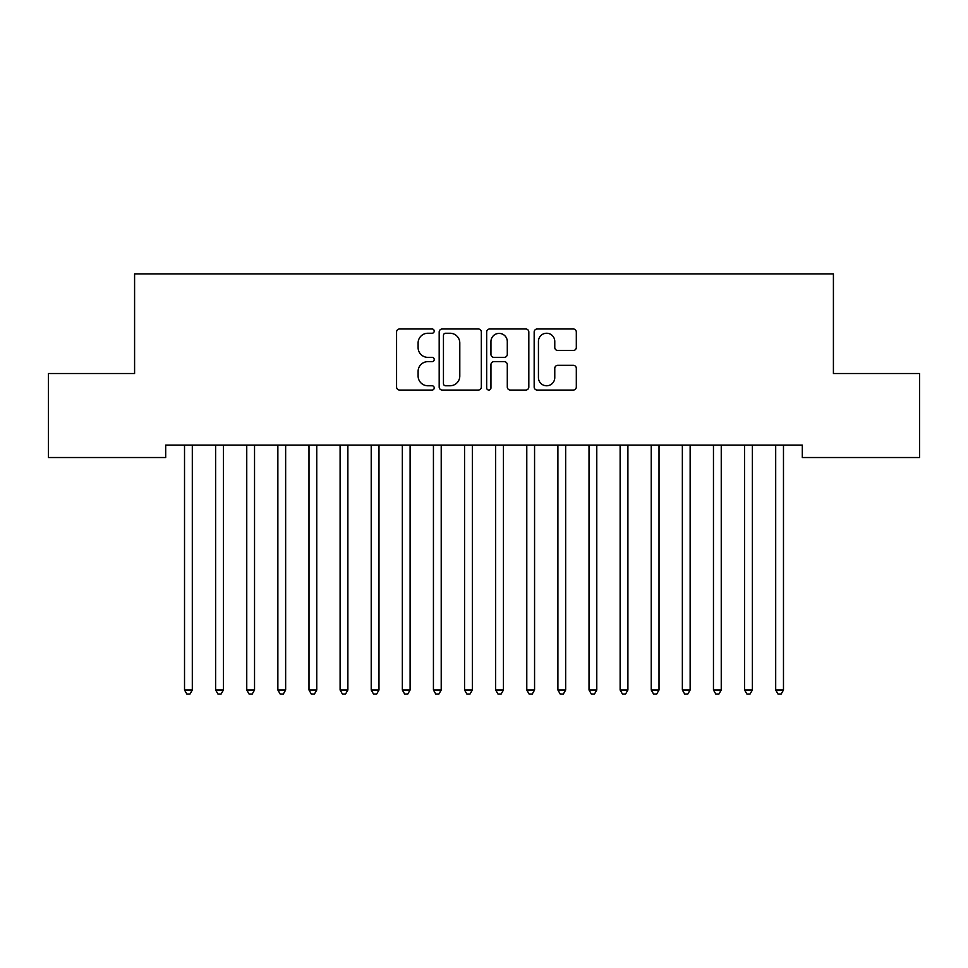 <?xml version="1.0" encoding="UTF-8"?>
<svg xmlns="http://www.w3.org/2000/svg" width="968" height="968" viewBox="0 0 968 968"><rect width="100%" height="100%" fill="white"/><g stroke="black" fill="none" stroke-linecap="round" stroke-linejoin="round"><path stroke-width="1.45" d="M434.221 331.104A2.142 2.142 0 0 0 432.079 328.975L399.627 328.975A3.049 3.049 0 0 0 396.577 332.024L396.577 386.994A3.049 3.049 0 0 0 399.627 390.056L432.079 390.056A2.142 2.142 0 0 0 434.221 387.914A2.142 2.142 0 0 0 432.079 385.772L427.88 385.772A9.777 9.777 0 0 1 418.103 376.007L418.103 371.422A9.777 9.777 0 0 1 427.88 361.645L432.079 361.645A2.142 2.142 0 0 0 434.221 359.515A2.142 2.142 0 0 0 432.079 357.374L427.88 357.374A9.777 9.777 0 0 1 418.103 347.597L418.103 343.023A9.777 9.777 0 0 1 427.88 333.246L432.079 333.246A2.142 2.142 0 0 0 434.221 331.104M573.25 350.501A3.049 3.049 0 0 0 576.311 347.451L576.311 332.024A3.049 3.049 0 0 0 573.25 328.975L537.216 328.975A3.049 3.049 0 0 0 534.167 332.024L534.167 386.994A3.049 3.049 0 0 0 537.216 390.056L573.25 390.056A3.049 3.049 0 0 0 576.311 386.994L576.311 368.372A3.049 3.049 0 0 0 573.25 365.311L557.834 365.311A3.049 3.049 0 0 0 554.773 368.372L554.773 377.605A8.168 8.168 0 0 1 546.605 385.772A8.168 8.168 0 0 1 538.438 377.605L538.438 341.414A8.168 8.168 0 0 1 546.605 333.246A8.168 8.168 0 0 1 554.773 341.414L554.773 347.451A3.049 3.049 0 0 0 557.834 350.501L573.25 350.501M802.303 445.074L165.697 445.074L165.697 457.525L48.4 457.525L48.4 373.515L134.588 373.515L134.588 273.944L833.412 273.944L833.412 373.515L919.6 373.515L919.6 457.525L802.303 457.525L802.303 445.074M481.326 332.024A3.049 3.049 0 0 0 478.277 328.975L442.231 328.975A3.049 3.049 0 0 0 439.182 332.024L439.182 386.994A3.049 3.049 0 0 0 442.231 390.056L478.277 390.056A3.049 3.049 0 0 0 481.326 386.994L481.326 332.024M489.723 328.975L525.769 328.975A3.049 3.049 0 0 1 528.818 332.024L528.818 386.994A3.049 3.049 0 0 1 525.769 390.056L510.342 390.056A3.049 3.049 0 0 1 507.292 386.994L507.292 364.706A3.049 3.049 0 0 0 504.231 361.645L494.007 361.645A3.049 3.049 0 0 0 490.945 364.706L490.945 387.914A2.142 2.142 0 0 1 488.816 390.056A2.142 2.142 0 0 1 486.674 387.914L486.674 332.024A3.049 3.049 0 0 1 489.723 328.975M445.595 333.246A2.142 2.142 0 0 0 443.453 335.388L443.453 383.643A2.142 2.142 0 0 0 445.595 385.772L450.023 385.772A9.777 9.777 0 0 0 459.8 376.007L459.8 343.023A9.777 9.777 0 0 0 450.023 333.246L445.595 333.246M507.292 341.571A8.168 8.168 0 0 0 499.113 333.403A8.168 8.168 0 0 0 490.945 341.571L490.945 354.324A3.049 3.049 0 0 0 494.007 357.374L504.231 357.374A3.049 3.049 0 0 0 507.292 354.324L507.292 341.571M184.295 445.534A3.11 3.11 0 0 1 184.525 446.696A3.11 3.11 0 0 0 184.295 445.534L184.114 445.074M192.717 445.074L192.523 445.534A3.11 3.11 0 0 0 192.305 446.696L192.305 690.002L184.525 690.002L184.525 446.696M192.305 690.002L189.97 694.056L186.86 694.056L184.525 690.002M215.416 445.534A3.11 3.11 0 0 1 215.634 446.696A3.11 3.11 0 0 0 215.416 445.534L215.235 445.074M246.525 445.534A3.11 3.11 0 0 1 246.755 446.696A3.11 3.11 0 0 0 246.525 445.534L246.344 445.074M223.826 445.074L223.644 445.534A3.11 3.11 0 0 0 223.414 446.696L223.414 690.002L215.634 690.002L215.634 446.696M223.414 690.002L221.079 694.056L217.969 694.056L215.634 690.002M254.935 445.074L254.753 445.534A3.11 3.11 0 0 0 254.536 446.696L254.536 690.002L246.755 690.002L246.755 446.696M254.536 690.002L252.2 694.056L249.091 694.056L246.755 690.002M277.647 445.534A3.11 3.11 0 0 1 277.864 446.696A3.11 3.11 0 0 0 277.647 445.534L277.465 445.074M308.756 445.534A3.11 3.11 0 0 1 308.986 446.696A3.11 3.11 0 0 0 308.756 445.534L308.574 445.074M286.056 445.074L285.875 445.534A3.11 3.11 0 0 0 285.645 446.696L285.645 690.002L277.864 690.002L277.864 446.696M285.645 690.002L283.309 694.056L280.2 694.056L277.864 690.002M317.165 445.074L316.984 445.534A3.11 3.11 0 0 0 316.766 446.696L316.766 690.002L308.986 690.002L308.986 446.696M316.766 690.002L314.431 694.056L311.321 694.056L308.986 690.002M339.877 445.534A3.11 3.11 0 0 1 340.095 446.696A3.11 3.11 0 0 0 339.877 445.534L339.683 445.074M348.286 445.074L348.105 445.534A3.11 3.11 0 0 0 347.875 446.696L347.875 690.002L340.095 690.002L340.095 446.696M347.875 690.002L345.54 694.056L342.43 694.056L340.095 690.002M370.986 445.534A3.11 3.11 0 0 1 371.216 446.696A3.11 3.11 0 0 0 370.986 445.534L370.804 445.074M379.396 445.074L379.214 445.534A3.11 3.11 0 0 0 378.984 446.696L378.984 690.002L371.216 690.002L371.216 446.696M378.984 690.002L376.661 694.056L373.539 694.056L371.216 690.002M402.095 445.534A3.11 3.11 0 0 1 402.325 446.696A3.11 3.11 0 0 0 402.095 445.534L401.914 445.074M410.517 445.074L410.323 445.534A3.11 3.11 0 0 0 410.105 446.696L410.105 690.002L402.325 690.002L402.325 446.696M410.105 690.002L407.77 694.056L404.66 694.056L402.325 690.002M433.216 445.534A3.11 3.11 0 0 1 433.434 446.696A3.11 3.11 0 0 0 433.216 445.534L433.035 445.074M441.626 445.074L441.444 445.534A3.11 3.11 0 0 0 441.214 446.696L441.214 690.002L433.434 690.002L433.434 446.696M441.214 690.002L438.879 694.056L435.769 694.056L433.434 690.002M464.325 445.534A3.11 3.11 0 0 1 464.555 446.696A3.11 3.11 0 0 0 464.325 445.534L464.144 445.074M472.735 445.074L472.553 445.534A3.11 3.11 0 0 0 472.336 446.696L472.336 690.002L464.555 690.002L464.555 446.696M472.336 690.002L470 694.056L466.891 694.056L464.555 690.002M495.447 445.534A3.11 3.11 0 0 1 495.664 446.696A3.11 3.11 0 0 0 495.447 445.534L495.265 445.074M503.856 445.074L503.675 445.534A3.11 3.11 0 0 0 503.445 446.696L503.445 690.002L495.664 690.002L495.664 446.696M503.445 690.002L501.109 694.056L498 694.056L495.664 690.002M526.556 445.534A3.11 3.11 0 0 1 526.786 446.696A3.11 3.11 0 0 0 526.556 445.534L526.374 445.074M534.965 445.074L534.784 445.534A3.11 3.11 0 0 0 534.566 446.696L534.566 690.002L526.786 690.002L526.786 446.696M534.566 690.002L532.231 694.056L529.121 694.056L526.786 690.002M557.677 445.534A3.11 3.11 0 0 1 557.895 446.696A3.11 3.11 0 0 0 557.677 445.534L557.483 445.074M566.086 445.074L565.905 445.534A3.11 3.11 0 0 0 565.675 446.696L565.675 690.002L557.895 690.002L557.895 446.696M565.675 690.002L563.34 694.056L560.23 694.056L557.895 690.002M588.786 445.534A3.11 3.11 0 0 1 589.016 446.696A3.11 3.11 0 0 0 588.786 445.534L588.604 445.074M597.196 445.074L597.014 445.534A3.11 3.11 0 0 0 596.784 446.696L596.784 690.002L589.016 690.002L589.016 446.696M596.784 690.002L594.461 694.056L591.339 694.056L589.016 690.002M619.895 445.534A3.11 3.11 0 0 1 620.125 446.696A3.11 3.11 0 0 0 619.895 445.534L619.714 445.074M628.317 445.074L628.123 445.534A3.11 3.11 0 0 0 627.905 446.696L627.905 690.002L620.125 690.002L620.125 446.696M627.905 690.002L625.57 694.056L622.46 694.056L620.125 690.002M651.016 445.534A3.11 3.11 0 0 1 651.234 446.696A3.11 3.11 0 0 0 651.016 445.534L650.835 445.074M659.426 445.074L659.244 445.534A3.11 3.11 0 0 0 659.014 446.696L659.014 690.002L651.234 690.002L651.234 446.696M659.014 690.002L656.679 694.056L653.569 694.056L651.234 690.002M682.125 445.534A3.11 3.11 0 0 1 682.355 446.696A3.11 3.11 0 0 0 682.125 445.534L681.944 445.074M690.535 445.074L690.353 445.534A3.11 3.11 0 0 0 690.136 446.696L690.136 690.002L682.355 690.002L682.355 446.696M690.136 690.002L687.8 694.056L684.691 694.056L682.355 690.002M713.247 445.534A3.11 3.11 0 0 1 713.464 446.696A3.11 3.11 0 0 0 713.247 445.534L713.065 445.074M721.656 445.074L721.475 445.534A3.11 3.11 0 0 0 721.245 446.696L721.245 690.002L713.464 690.002L713.464 446.696M721.245 690.002L718.909 694.056L715.8 694.056L713.464 690.002M744.356 445.534A3.11 3.11 0 0 1 744.586 446.696A3.11 3.11 0 0 0 744.356 445.534L744.174 445.074M752.765 445.074L752.584 445.534A3.11 3.11 0 0 0 752.366 446.696L752.366 690.002L744.586 690.002L744.586 446.696M752.366 690.002L750.031 694.056L746.921 694.056L744.586 690.002M775.477 445.534A3.11 3.11 0 0 1 775.695 446.696A3.11 3.11 0 0 0 775.477 445.534L775.283 445.074M783.886 445.074L783.705 445.534A3.11 3.11 0 0 0 783.475 446.696L783.475 690.002L775.695 690.002L775.695 446.696M783.475 690.002L781.14 694.056L778.03 694.056L775.695 690.002"/></g></svg>
